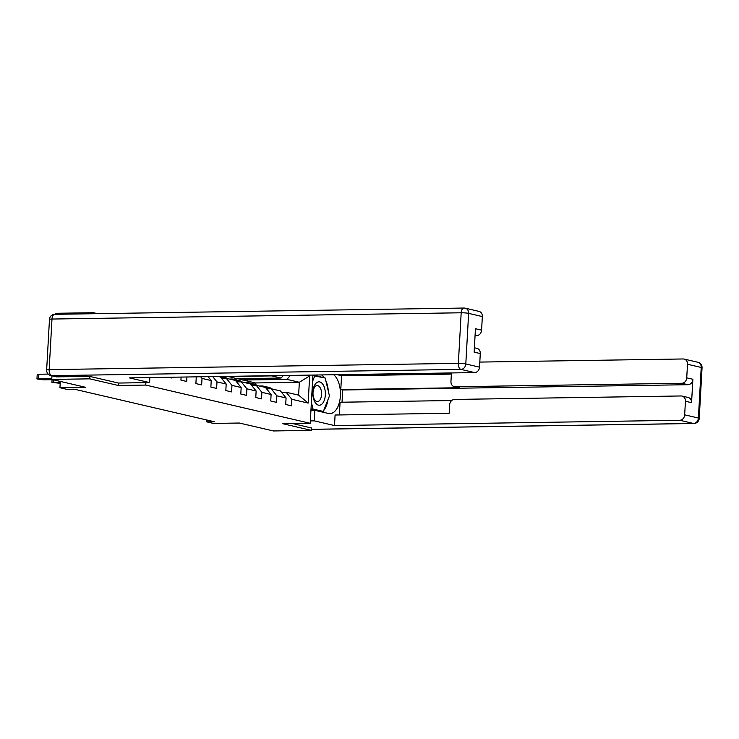 <?xml version="1.0" encoding="UTF-8"?>
<svg xmlns="http://www.w3.org/2000/svg" width="739" height="739" viewBox="0 0 739 739"><rect width="100%" height="100%" fill="white"/><g stroke="black" fill="none" stroke-linecap="round" stroke-linejoin="round"><path stroke-width="1.11" d="M97.548 313.659L93.474 312.717L55.443 313.299L55.388 314.306M89.918 376.428L89.779 378.839L51.748 379.421L51.952 375.828M93.474 312.717L93.419 313.724M89.779 378.839L118.369 385.49L145.759 385.074L310.214 423.308L282.834 423.724L311.433 430.375L311.562 427.955M311.433 430.375L273.402 430.957L239.334 423.031L213.479 423.429L206.763 421.867L214.365 421.757L74.279 389.185L66.667 389.305L59.951 387.744L85.816 387.347L51.748 379.421M145.759 385.074L145.888 382.636M312.911 375.061L310.214 423.308M168.658 377.269L171.716 377.98L171.753 377.223M306.389 375.163L309.659 375.92L308.145 403.088L291.831 399.291L291.462 405.822L285.707 404.482L286.076 397.961L276.857 395.818L276.497 402.339L270.742 401L271.102 394.478L261.892 392.335L261.523 398.857L255.768 397.517L256.137 390.996L246.918 388.853L246.558 395.374L240.803 394.044L241.163 387.513L231.954 385.379L231.593 391.901L225.829 390.561L226.199 384.04L216.989 381.897L216.619 388.418L210.864 387.079L211.225 380.557L202.015 378.414L201.655 384.936L195.89 383.596L196.26 377.075L195.327 376.862M181.092 377.075L180.926 380.123L186.681 381.463L186.93 376.992M200.694 376.779L202.015 378.414M208.093 376.668L211.225 380.557M218.467 376.502L220.508 376.982L226.199 384.04M212.712 376.594L216.989 381.897M241.163 387.513L235.482 380.465L226.273 378.322L221.645 378.386M226.273 378.322L231.954 385.379M256.137 390.996L250.447 383.938L241.237 381.795L236.619 381.869M241.237 381.795L246.918 388.853M271.102 394.478L265.421 387.421L256.202 385.278L251.583 385.352M256.202 385.278L261.892 392.335M286.076 397.961L280.386 390.903L271.176 388.76L266.557 388.834M227.778 376.567L271.897 375.892L281.106 378.035L236.988 378.71L227.695 376.363M271.176 388.76L276.857 395.818M283.36 375.514L281.106 378.035M308.145 403.088L298.621 395.134L286.141 392.243L281.522 392.307M242.752 380.049L286.861 379.375L299.341 382.266L255.223 382.95L237.727 378.701M286.141 392.243L291.831 399.291M290.418 375.403L286.861 379.375M309.659 375.92L299.341 382.266L298.621 395.134M60.302 381.416L59.951 387.744M206.865 420.011L206.763 421.867M255.149 384.345L255.223 382.95M254.234 378.442L254.17 379.689L242.762 379.864M254.17 379.689L249.135 378.525M239.103 376.188L227.788 376.391M118.369 385.49L118.508 383.051M272.155 388.982A13.782 11.538 -76.9 0 0 268.543 387.319L266.724 386.894A13.782 11.538 -76.9 0 0 266.142 386.783M268.543 388.797L267.647 388.095A13.782 11.538 -76.9 0 0 263.749 386.201A13.782 11.538 -76.9 0 0 259.777 386.109M270.603 388.769A13.782 11.538 -76.9 0 0 266.724 386.894M263.749 386.201L265.569 386.626A13.782 11.538 103.1 0 1 269.476 388.52L269.8 388.779M315.414 402.866A11.704 6.272 89.1 0 0 324.172 400.593A11.704 6.272 89.1 0 0 322.777 384.197A11.704 6.272 89.1 0 0 314.02 386.469A11.704 6.272 89.1 0 0 315.414 402.866M314.777 399.947A8.018 4.295 89.1 0 0 317.419 401.573A8.018 4.295 89.1 0 0 321.4 396.076A8.018 4.295 89.1 0 0 319.811 387.171A8.018 4.295 89.1 0 0 317.17 385.546A8.018 4.295 89.1 0 0 313.188 391.042A8.018 4.295 89.1 0 0 314.777 399.947M312.883 375.643L325.206 378.026L329.455 395.938L323.34 411.447L312.985 409.036L311.387 402.33M319.95 411.503L323.34 411.447M311.017 409.073L312.985 409.036M312.56 381.426L314.851 375.615M310.352 420.916L314.251 420.851L314.842 410.311L328.467 413.48A20.267 10.854 89.1 0 0 329.899 413.637A20.267 10.854 89.1 0 0 340.273 397.36A20.267 10.854 89.1 0 0 333.658 374.738M314.251 420.851L334.499 425.562L335.09 415.013L449.173 413.267L449.645 404.87A5.404 4.526 -76.9 0 1 454.513 399.439L681.164 395.965A5.404 4.526 -76.9 0 1 682.088 396.067L688.231 397.49A5.404 4.526 103.1 0 1 691.565 402.681L692.877 379.273A5.404 4.526 103.1 0 1 688.018 384.705L342.711 389.989L342.028 402.21M451.741 400.529L340.079 402.238L339.367 414.948M342.711 389.989L340.79 389.545L341.557 375.781L337.344 374.682M310.943 410.367L314.842 410.311M334.499 425.562L679.806 420.269A5.404 4.526 -76.9 0 0 684.665 414.838L685.432 401.259A5.404 4.526 -76.9 0 0 682.088 396.067M688.018 384.705L681.875 383.273A5.404 4.526 -76.9 0 0 686.734 377.841L687.501 364.262A5.404 4.526 -76.9 0 0 684.157 359.071A5.404 4.526 -76.9 0 0 683.233 358.969L479.805 362.082M681.875 383.273L455.215 386.746A5.404 4.526 -76.9 0 1 454.291 386.654A5.404 4.526 -76.9 0 1 450.956 381.453L451.427 373.056L337.335 374.802M311.562 428.029L292.699 423.576M455.215 386.746L459.436 387.726L340.79 389.545M459.436 387.726A5.404 4.526 103.1 0 1 458.513 387.633L454.291 386.654M451.363 374.1L341.557 375.781M322.232 412.029A20.267 10.854 89.1 0 0 322.851 411.457M323.719 410.487A20.267 10.854 89.1 0 0 327.987 399.66M328.319 391.162A20.267 10.854 89.1 0 0 325.871 380.807M324.218 377.795A20.267 10.854 89.1 0 0 321.641 374.922M310.99 409.498L314.518 410.311M323.922 377.731L313.151 375.052M321.982 411.974L322.186 411.466M323.211 377.564L323.885 377.555M149.878 377.555L149.592 382.58L129.353 377.869L474.66 372.585L460.933 369.389L51.739 375.661L56.921 376.862L89.622 376.363L118.416 383.051L149.592 382.58M475.066 335.608L476.729 335.589L475.085 335.201M482.345 316.569L468.628 313.382A5.404 4.526 -76.9 0 0 465.284 308.191L479.011 311.378A5.404 4.526 103.1 0 1 482.345 316.569L481.588 330.157A5.404 4.526 103.1 0 1 476.729 335.589M474.383 347.783L476.941 348.374A5.404 4.526 103.1 0 1 480.285 353.565L479.519 367.154A5.404 4.526 103.1 0 1 474.66 372.585M481.588 330.157L475.445 328.726L474.142 352.143L480.285 353.565M56.921 376.862A5.404 4.526 103.1 0 1 55.998 376.77L50.815 375.56A5.404 4.526 -76.9 0 0 51.739 375.661A5.404 2.891 -90.9 0 1 49.162 369.629L458.356 363.357L461.182 312.782L51.989 319.045L49.162 369.629A5.404 0.6 3.2 0 0 46.64 369.999A5.404 5.404 0 0 0 50.815 375.56M257.181 385.509A13.782 11.538 -76.9 0 0 253.579 383.837L251.759 383.412A13.782 11.538 -76.9 0 0 251.177 383.301M253.569 385.324L252.683 384.613A13.782 11.538 -76.9 0 0 248.784 382.728A13.782 11.538 -76.9 0 0 244.803 382.626M255.629 385.287A13.782 11.538 -76.9 0 0 251.759 383.412M248.784 382.728L250.604 383.144A13.782 11.538 103.1 0 1 254.502 385.037L254.835 385.296M242.216 382.026A13.782 11.538 -76.9 0 0 238.605 380.363L236.785 379.938A13.782 11.538 -76.9 0 0 236.203 379.818M238.605 381.841L237.718 381.139A13.782 11.538 -76.9 0 0 233.81 379.246A13.782 11.538 -76.9 0 0 229.838 379.153M240.665 381.804A13.782 11.538 -76.9 0 0 236.785 379.938M233.81 379.246L235.63 379.67A13.782 11.538 103.1 0 1 239.538 381.564L239.87 381.823M227.252 378.544A13.782 11.538 -76.9 0 0 223.64 376.881L221.82 376.456A13.782 11.538 -76.9 0 0 221.811 376.456M223.64 378.359L222.744 377.657A13.782 11.538 -76.9 0 0 220.85 376.465M225.691 378.331A13.782 11.538 -76.9 0 0 221.82 376.456M221.608 376.456A13.782 11.538 103.1 0 1 224.564 378.082L224.896 378.34M60.201 383.282L51.915 382.433L60.265 382.091M60.228 382.885L58.593 382.506L60.256 382.303M52.848 379.68L43.425 379.828L36.95 378.959L51.804 378.507M48.201 374.1L38.881 374.239L38.631 378.71M51.989 379.476L43.629 379.024L51.785 378.719M36.95 378.959L37.199 374.488L38.881 374.239M267.647 388.095L269.476 388.52M686.734 377.841L692.877 379.273M691.565 402.681L685.432 401.259M684.665 414.838L698.392 418.034L701.219 367.449L687.501 364.262M311.488 429.313L693.524 423.465L679.806 420.269M698.392 418.034A5.404 4.526 103.1 0 1 693.524 423.465A5.404 2.891 -90.9 0 0 693.912 423.502A5.404 5.404 0 0 0 699.223 418.403A5.404 0.6 -176.8 0 0 698.392 418.034M701.219 367.449A5.404 0.6 3.2 0 1 702.05 367.819A5.404 5.404 0 0 0 697.875 362.258A5.404 4.526 103.1 0 1 701.219 367.449M465.284 308.191A5.404 5.404 0 0 0 463.981 308.043A5.404 2.891 -90.9 0 0 461.182 312.782A5.404 0.6 3.2 0 1 468.628 313.382L465.801 363.957L479.519 367.154M465.801 363.957A5.404 0.6 -176.8 0 0 458.356 363.357A5.404 2.891 -90.9 0 0 460.933 369.389A5.404 4.526 -76.9 0 0 465.801 363.957M49.476 319.414A5.404 0.6 -176.8 0 1 51.989 319.045A5.404 2.891 -90.9 0 1 54.788 314.315A5.404 5.404 0 0 0 49.476 319.414L46.64 369.999M252.683 384.613L254.502 385.037M237.718 381.139L239.538 381.564M222.744 377.657L224.564 378.082M53.725 379.883L53.596 382.192M48.035 379.541L48.081 378.784M699.223 418.403L702.05 367.819M697.875 362.258L684.157 359.071M693.912 423.502L311.488 429.359M463.981 308.043L54.788 314.315M52.072 379.689L51.915 382.433"/></g></svg>
